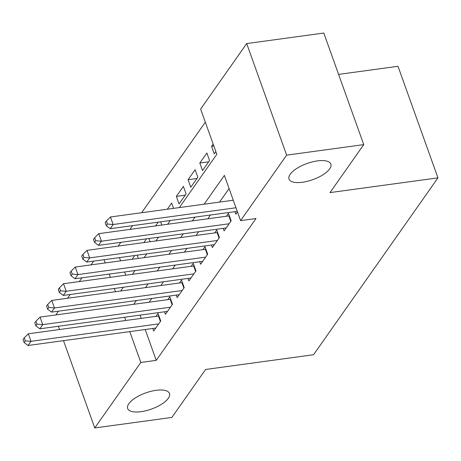 <?xml version="1.0" encoding="UTF-8"?>
<svg xmlns="http://www.w3.org/2000/svg" width="461" height="461" viewBox="0 0 461 461"><rect width="100%" height="100%" fill="white"/><g stroke="black" fill="none" stroke-linecap="round" stroke-linejoin="round"><path stroke-width="0.69" d="M302.428 182.256A22.22 8.575 -19.7 0 1 289.018 179.07A22.22 8.575 -19.7 0 1 317.45 160.901A22.22 8.575 -19.7 0 1 330.86 164.087A22.22 8.575 -19.7 0 1 302.428 182.256M141.06 411.679A22.22 8.575 -19.7 0 1 127.651 408.492A22.22 8.575 -19.7 0 1 156.083 390.323A22.22 8.575 -19.7 0 1 169.492 393.51A22.22 8.575 -19.7 0 1 141.06 411.679M338.599 74.394L397.999 66.286L437.95 177.865L313.549 354.734L205.606 369.463L171.867 417.43L94.759 427.952L63.503 340.656M55.821 314.938L58.472 311.175M67.554 298.255L70.205 294.487M79.292 281.567L81.943 277.804M91.03 264.885L93.675 261.116M205.329 122.194L141.654 212.723M132.572 225.642L129.921 229.411M120.834 242.325L118.183 246.093M179.346 207.583L216.826 154.291L200.627 109.061L246.693 43.57L286.644 155.144L240.579 220.635L224.386 175.405L204.131 204.2M286.644 155.144L363.746 144.627L323.795 33.048L246.693 43.57M234.949 211.674L235.848 214.186L237.455 211.904M223.21 228.356L224.115 230.875L231.157 220.865L228.454 213.322L226.403 216.244M211.478 245.045L212.377 247.557L219.419 237.548L216.722 230.01L214.665 232.932M199.74 261.727L200.639 264.245L207.68 254.236L204.984 246.693L202.932 249.614M188.007 278.415L188.906 280.928L195.948 270.918L193.245 263.381L191.194 266.302M176.269 295.098L177.168 297.616L184.21 287.606L181.513 280.063L179.456 282.985M164.531 311.786L165.436 314.298L172.477 304.289L169.775 296.751L167.723 299.673M134.768 255.509L132.117 259.278M146.506 238.827L143.855 242.59M158.238 222.139L155.588 225.907M173.549 208.372L171.653 203.071L167.326 209.219M185.201 195.187L176.35 196.392L183.392 186.382L186.088 193.92L179.047 203.935L176.35 196.392M196.933 178.499L188.082 179.709L195.124 169.694L197.827 177.237L190.785 187.247L188.082 179.709M208.672 161.817L199.82 163.021L206.862 153.012L209.559 160.549L202.517 170.564L199.82 163.021M119.451 257.601L120.615 260.845M124.603 271.978L125.767 275.229M138.346 258.425L137.182 255.181M150.079 241.743L148.92 238.493M161.817 225.054L160.653 221.81M213.161 144.057L211.553 146.339L214.256 153.876L215.857 151.594M145.198 329.506L156.244 360.358L255.999 218.531L240.579 220.635M229.088 188.537L219.551 202.097M210.464 215.01L207.813 218.779M198.726 231.699L196.075 235.467M186.993 248.381L184.342 252.15M175.255 265.069L172.604 268.838M163.522 281.752L160.872 285.52M151.784 298.44L149.134 302.209M140.052 315.122L141.21 318.372M152.798 328.468L153.697 330.986L160.739 320.977L158.042 313.434L155.985 316.355M59.515 329.517L58.357 326.273M363.746 144.627L330.007 192.594L437.95 177.865M156.244 360.358L140.824 362.461L94.759 427.952M124.631 317.231L125.79 320.476M129.777 331.609L140.824 362.461M195.043 217.119L192.393 220.882M183.305 233.802L180.654 237.571M171.573 250.49L168.922 254.253M159.834 267.173L157.184 270.941M148.096 283.861L145.451 287.624M136.364 300.543L133.713 304.312M120.667 291.006L123.318 287.243M132.399 274.324L135.05 270.555M144.137 257.636L146.788 253.867M155.87 240.953L158.521 237.185M167.608 224.265L170.259 220.496M104.03 259.704L105.194 262.949M109.182 274.088L110.346 277.332M114.328 288.465L115.492 291.715M213.864 146.022L211.553 146.339M160.399 321.455L158.451 316.021L28.305 333.781L31.002 341.319L158.688 323.893M25.303 340.852L24.226 337.838L23.05 339.509L24.128 342.523L25.303 340.852L31.002 341.319L28.069 345.491L155.755 328.065M158.451 316.021A3.475 1.343 160.3 0 0 158.936 315.935M28.305 333.781L24.226 337.838M24.128 342.523L28.069 345.491M172.137 304.773L170.19 299.333L40.038 317.093L42.74 324.63L170.42 307.21M37.041 324.169L35.958 321.156L34.788 322.821L35.866 325.835L37.041 324.169L42.74 324.63L39.807 328.802L167.487 311.382M170.19 299.333A3.475 1.343 160.3 0 0 170.674 299.252M40.038 317.093L35.958 321.156M35.866 325.835L39.807 328.802M183.87 288.085L181.928 282.651L51.776 300.411L54.473 307.948L182.158 290.522M48.774 307.481L47.696 304.467L46.521 306.139L47.604 309.152L48.774 307.481L54.473 307.948L51.54 312.12L179.225 294.694M181.928 282.651A3.475 1.343 160.3 0 0 182.406 282.564M51.776 300.411L47.696 304.467M47.604 309.152L51.54 312.12M195.608 271.402L193.66 265.962L63.509 283.722L66.211 291.26L193.891 273.84M60.512 290.799L59.429 287.785L58.259 289.45L59.336 292.464L60.512 290.799L66.211 291.26L63.278 295.432L190.958 278.012M193.66 265.962A3.475 1.343 160.3 0 0 194.144 265.882M63.509 283.722L59.429 287.785M59.336 292.464L63.278 295.432M207.346 254.714L205.399 249.28L75.247 267.04L77.944 274.577L205.629 257.152M72.244 274.111L71.167 271.097L69.991 272.768L71.075 275.782L72.244 274.111L77.944 274.577L75.01 278.749L202.696 261.324M205.399 249.28A3.475 1.343 160.3 0 0 205.877 249.194M75.247 267.04L71.167 271.097M71.075 275.782L75.01 278.749M219.079 238.032L217.131 232.592L86.985 250.352L89.682 257.889L217.367 240.469M83.983 257.428L82.905 254.414L81.73 256.08L82.807 259.094L83.983 257.428L89.682 257.889L86.749 262.061L214.428 244.641M217.131 232.592A3.475 1.343 160.3 0 0 217.615 232.511M86.985 250.352L82.905 254.414M82.807 259.094L86.749 262.061M230.817 221.343L228.869 215.909L98.717 233.664L101.42 241.207L229.1 223.781M95.721 240.74L94.638 237.726L93.468 239.397L94.545 242.411L95.721 240.74L101.42 241.207L98.481 245.379L226.167 227.953M228.869 215.909A3.475 1.343 160.3 0 0 229.353 215.823M98.717 233.664L94.638 237.726M94.545 242.411L98.481 245.379M233.272 200.224L110.456 216.981L113.152 224.519L235.969 207.761M107.453 224.058L106.376 221.044L105.2 222.709L106.284 225.723L107.453 224.058L113.152 224.519L110.219 228.691L237.259 211.357M110.456 216.981L106.376 221.044M106.284 225.723L110.219 228.691"/></g></svg>
